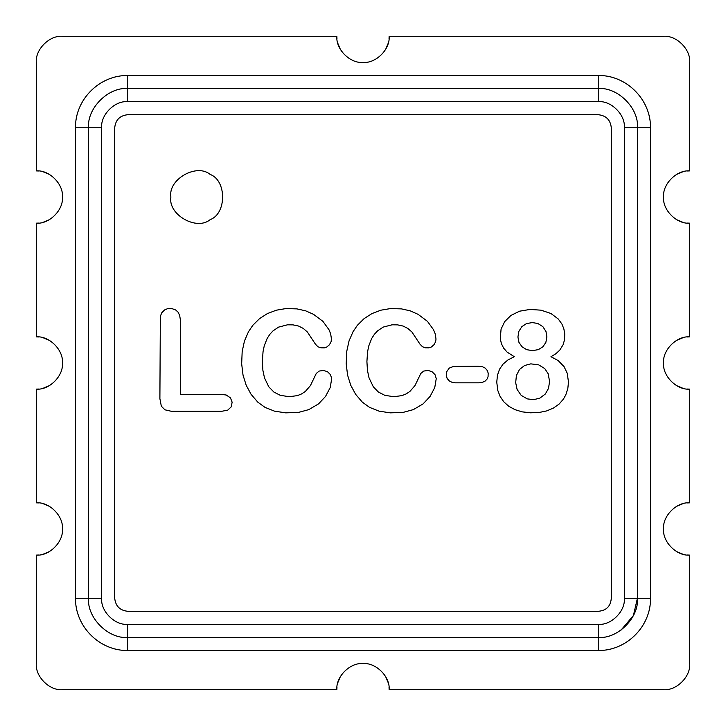 <?xml version="1.0" encoding="UTF-8"?>
<svg xmlns="http://www.w3.org/2000/svg" width="726" height="726" viewBox="0 0 726 726"><rect width="100%" height="100%" fill="white"/><g stroke="black" fill="none" stroke-linecap="round" stroke-linejoin="round"><path stroke-width="1.09" d="M75.504 598.224L101.64 598.224L101.64 127.776L88.572 127.776L88.572 598.224C86.821 617.617 108.383 639.179 127.776 637.428L598.224 637.428C617.617 639.179 639.179 617.617 637.428 598.224L637.428 127.776C639.179 108.383 617.617 86.821 598.224 88.572L127.776 88.572C108.383 86.821 86.821 108.383 88.572 127.776L75.504 127.776C74.969 99.643 99.553 75.041 127.776 75.504L598.224 75.504C626.356 74.969 650.959 99.553 650.496 127.776L650.496 598.224C651.031 626.356 626.447 650.959 598.224 650.496L127.776 650.496C99.643 651.031 75.041 626.447 75.504 598.224L75.504 127.776M621.002 630.132L633.408 615.521L637.428 598.224L624.36 598.224C625.531 611.156 611.156 625.531 598.224 624.36L127.776 624.36C114.844 625.531 100.469 611.156 101.64 598.224M114.708 598.224C115.543 606.101 119.899 610.457 127.776 611.292L598.224 611.292C606.31 610.648 610.666 606.292 611.292 598.224L611.292 127.776C610.457 119.899 606.101 115.543 598.224 114.708L127.776 114.708C119.899 115.543 115.543 119.899 114.708 127.776L114.708 598.224C115.543 606.101 119.899 610.457 127.776 611.292M532.349 322.58L537.857 323.487L542.866 326.646L545.997 331.564L546.896 336.855L545.861 342.4L542.93 346.747L538.374 349.614L532.485 350.649L526.659 349.669L522.003 346.747L518.945 342.363L517.928 336.991L518.927 331.228L521.894 326.609L526.495 323.587L532.349 322.58M549.582 381.468L548.502 388.392L545.344 394L539.727 398.22L533.574 399.654L527.23 398.873L521.168 395.343L517.093 389.399L515.678 382.675L516.413 375.469L519.507 369.48L524.58 365.505L530.824 363.862L538.683 364.86L544.727 368.554L548.175 373.745L549.582 381.468M127.776 114.708C119.899 115.543 115.543 119.899 114.708 127.776M611.292 127.776C610.457 119.899 606.101 115.543 598.224 114.708M598.224 611.292C606.31 610.648 610.666 606.292 611.292 598.224M500.278 338.597L501.412 343.697L503.672 348.181L507.066 352.056L514.28 356.711L507.973 359.942L503.064 364.098L499.561 369.18L497.464 375.206L496.756 382.157L497.791 390.425L500.114 396.432L503.744 401.777L508.654 406.179L514.834 409.609L522.139 411.851L530.497 412.804L539.119 412.486L546.787 410.889L553.521 408.021L559.084 404.083L563.394 399.164L565.79 394.89L567.805 388.709L568.476 382.021L567.224 373.218L564.075 366.657L558.194 360.595L550.961 356.711L555.934 353.698L559.81 350.068L563.122 344.705L564.51 339.877L564.746 333.86L563.848 328.805L561.942 324.068L558.258 318.986L550.98 313.514L541.061 310.174L530.007 309.439L519.517 311.2L510.886 315.474L504.688 321.627L501.076 329.123L500.278 338.597M479.151 382.829L482.645 382.275L485.277 380.978L487.064 379.036L488.053 376.649L488.181 373.137L487.373 370.614L485.231 368.1L482.599 366.811L478.144 366.231L453.523 366.439L449.258 368.1L446.617 371.821L446.236 375.288L447.143 378.473L449.34 380.978L451.98 382.275L455.383 382.829L479.151 382.829M436.253 378.591L435.001 374.634L431.997 371.685L428.104 370.46L423.694 371.068L420.799 373.473L414.973 385.597L409.927 391.414L406.179 393.909L401.95 395.616L393.801 396.714L384.78 395.316L378.409 392.04L373.309 386.786L369.026 377.874L367.438 370.342L366.911 361.539L367.583 351.674L368.781 345.903L371.694 338.461L374.389 334.305L377.593 330.847L383.156 327.108L392.022 324.812L397.567 324.867L403.102 326.056L407.84 328.442L411.941 332.027L419.982 344.169L422.496 346.765L425.345 347.79L428.894 347.845L431.371 346.992L433.994 344.723L435.609 341.737L436.008 339.06L435.192 333.806L433.504 329.695L427.442 321.328L418.085 314.34L410.217 310.837L401.478 308.886L390.37 308.586L380.832 310.202L371.921 313.596L364.053 318.65L357.346 325.33L353.036 331.718L349.024 340.948L346.719 351.493L346.211 363.826L347.563 375.061L350.731 385.252L355.622 394.309L362.356 402.168L369.543 407.368L379.054 411.152L390.234 412.849L402.93 412.441L413.384 409.609L423.104 403.883L430.064 396.45L434.756 387.566L436.253 378.591M331.709 378.591L330.457 374.634L327.453 371.685L323.56 370.46L319.15 371.068L316.255 373.473L310.429 385.597L305.383 391.414L301.635 393.909L297.406 395.616L289.257 396.714L280.236 395.316L273.865 392.04L268.765 386.786L264.482 377.874L262.894 370.342L262.367 361.539L263.039 351.674L264.237 345.903L267.15 338.461L269.845 334.305L273.049 330.847L278.612 327.108L287.478 324.812L293.023 324.867L298.558 326.056L303.296 328.442L307.397 332.027L315.438 344.169L317.952 346.765L320.801 347.79L324.35 347.845L326.827 346.992L329.45 344.723L331.065 341.737L331.464 339.06L330.648 333.806L328.96 329.695L322.898 321.328L313.541 314.34L305.673 310.837L296.934 308.886L285.826 308.586L276.288 310.202L267.377 313.596L259.509 318.65L252.802 325.33L248.492 331.718L244.48 340.948L242.175 351.493L241.667 363.826L243.019 375.061L246.187 385.252L251.078 394.309L257.812 402.168L264.999 407.368L274.51 411.152L285.69 412.849L298.386 412.441L308.84 409.609L318.56 403.883L325.52 396.45L330.212 387.566L331.709 378.591M180.338 319.631L179.658 315.383L178.051 312.153L175.638 309.948L171.808 308.568L167.452 308.722L164.512 309.966L161.68 312.906L160.337 316.382L159.892 398.71L161.326 406.188L164.92 409.809L171.136 411.234L221.884 411.261L227.746 410.126L231.213 406.878L232.129 402.195L230.46 397.866L226.276 395.035L221.884 394.436L180.375 394.436L180.338 319.631M170.9 197.036C167.76 214.479 196.564 231.113 210.104 219.669C226.775 213.671 226.775 180.402 210.104 174.403C196.564 162.96 167.76 179.594 170.9 197.036M676.632 174.403L682.676 171.862M687.495 170.991L689.7 170.9L689.7 62.436C690.871 49.504 676.496 35.129 663.564 36.3L389.136 36.3L389.045 38.505M687.495 336.955L689.7 336.864L689.7 223.172L687.495 223.082M682.676 222.21L676.632 219.669M689.7 223.172C676.768 224.343 662.393 209.968 663.564 197.036C662.393 184.105 676.768 169.73 689.7 170.9M676.632 340.367L682.676 337.826M687.495 502.918L689.7 502.828L689.7 389.136L687.495 389.045M682.676 388.174L676.632 385.633M689.7 389.136C676.768 390.307 662.393 375.932 663.564 363C662.393 350.068 676.768 335.693 689.7 336.864M676.632 506.331L682.676 503.79M689.7 663.564C690.871 676.496 676.496 690.871 663.564 689.7C676.496 690.871 690.871 676.496 689.7 663.564L689.7 555.1L687.495 555.009M682.676 554.138L676.632 551.597M689.7 555.1C676.768 556.27 662.393 541.895 663.564 528.964C662.393 516.032 676.768 501.657 689.7 502.828M385.633 676.632L388.174 682.676M389.045 687.495L389.136 689.7C390.307 676.768 375.932 662.393 363 663.564C350.068 662.393 335.693 676.768 336.864 689.7L336.955 687.495M388.174 43.324L385.633 49.368M340.367 49.368L337.826 43.324M336.955 38.505L336.864 36.3L62.436 36.3C49.504 35.129 35.129 49.504 36.3 62.436C35.129 49.504 49.504 35.129 62.436 36.3M38.505 223.082L36.3 223.172C49.232 224.343 63.607 209.968 62.436 197.036C63.607 184.105 49.232 169.73 36.3 170.9L38.505 170.991M43.324 171.862L49.368 174.403M49.368 219.669L43.324 222.21M38.505 389.045L36.3 389.136C49.232 390.307 63.607 375.932 62.436 363C63.607 350.068 49.232 335.693 36.3 336.864L38.505 336.955M43.324 337.826L49.368 340.367M49.368 385.633L43.324 388.174M38.505 555.009L36.3 555.1C49.232 556.27 63.607 541.895 62.436 528.964C63.607 516.032 49.232 501.657 36.3 502.828L38.505 502.918M43.324 503.79L49.368 506.331M49.368 551.597L43.324 554.138M36.3 663.564C35.129 676.496 49.504 690.871 62.436 689.7C49.504 690.871 35.129 676.496 36.3 663.564L36.3 555.1M337.826 682.676L340.367 676.632M336.864 689.7L62.436 689.7M36.3 502.828L36.3 389.136M36.3 336.864L36.3 223.172M36.3 170.9L36.3 62.436M389.136 36.3C390.307 49.232 375.932 63.607 363 62.436C350.068 63.607 335.693 49.232 336.864 36.3M663.564 36.3C676.496 35.129 690.871 49.504 689.7 62.436M663.564 689.7L389.136 689.7M127.776 650.496L127.776 624.36M598.224 650.496L598.224 624.36M650.496 127.776L624.36 127.776L624.36 598.224M598.224 75.504L598.224 101.64C611.156 100.469 625.531 114.844 624.36 127.776M127.776 75.504L127.776 101.64L598.224 101.64M101.64 127.776C100.469 114.844 114.844 100.469 127.776 101.64M637.428 598.224L650.496 598.224"/></g></svg>
